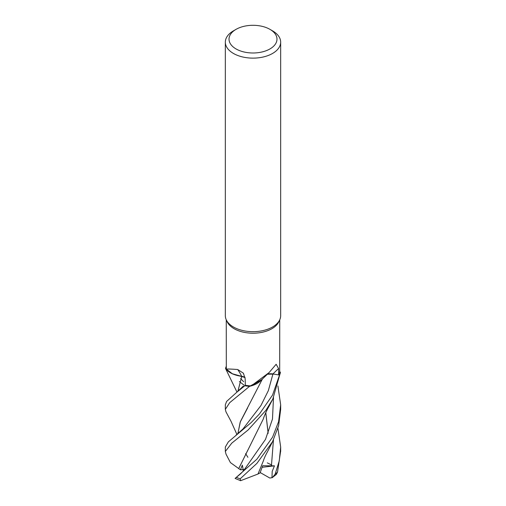 <?xml version="1.0" encoding="UTF-8"?>
<svg xmlns="http://www.w3.org/2000/svg" width="506" height="506" viewBox="0 0 506 506"><rect width="100%" height="100%" fill="white"/><g stroke="black" fill="none" stroke-linecap="round" stroke-linejoin="round"><path stroke-width="0.76" d="M225.973 411.852L225.334 409.354L229.667 402.7L249.547 386.337L261.64 379.74L249.635 386.312A27.621 15.945 180 0 1 245.157 385.774L245.397 385.294A26.748 15.439 180 0 1 245.328 385.281L245.17 378.798L243.405 373.2L237.744 369.538C229.389 368.887 225.581 368.861 226.315 369.462L226.252 319.792M245.062 377.533L232.646 373.972L225.581 368.545A27.621 15.945 180 0 1 226.252 366.502A27.621 15.945 180 0 0 225.581 368.545L231.938 373.649L241.748 376.388L231.938 373.656L225.549 368.488A27.666 15.977 180 0 1 226.252 366.395M237.858 391.372L241.76 376.363L237.902 391.334M269.957 29.354L272.563 30.86A27.666 15.977 180 0 1 280.666 42.156L280.666 315.7A27.666 15.977 180 0 1 279.736 319.811A27.666 15.977 180 0 1 272.563 326.996A27.666 15.977 180 0 1 245.821 331.126A27.666 15.977 180 0 1 226.264 319.811A27.666 15.977 180 0 1 225.334 315.7L225.334 42.156A27.666 15.977 180 0 1 233.437 30.86L236.043 29.354A23.978 13.845 180 0 1 269.957 29.354A23.978 13.845 180 0 1 269.957 48.937A23.978 13.845 180 0 1 236.043 48.937A23.978 13.845 180 0 1 236.043 29.354L233.437 30.86M279.736 319.811L278.844 321.746A26.748 15.439 180 0 1 271.912 328.691A26.748 15.439 180 0 1 246.055 332.682A26.748 15.439 180 0 1 227.156 321.746L226.264 319.811M280.666 42.156A27.666 15.977 180 0 1 272.563 53.453A27.666 15.977 180 0 1 242.412 56.912A27.666 15.977 180 0 1 225.334 42.156M251.223 385.895L269.084 372.587L260.558 380.822A22.011 12.707 180 0 1 251.223 385.895A26.748 15.439 180 0 1 245.404 385.294L236.757 392.283L226.612 401.435L225.334 404.8L225.334 409.354M269.084 372.587L276.149 364.276L278.572 368.551L278.623 374.914L272.943 373.934A7.957 4.592 0 0 0 269.875 373.763L267.402 374.162M226.315 369.462A22.011 12.707 180 0 0 241.691 376.287A468.417 163.002 126.7 0 0 237.744 369.538M241.691 376.287A7.957 4.592 180 0 1 245.049 377.444M245.056 377.489L241.792 376.344M226.043 454.217L225.328 451.466L231.761 443.155L248.168 429.923L265.859 410.391L272.785 399.133L280.419 372.429A27.621 15.945 180 0 1 279.483 375.016L278.642 374.876A26.748 15.439 180 0 0 279.685 371.512L279.748 319.792M278.623 374.914A26.748 15.439 180 0 0 278.642 374.87L279.483 375.016A27.621 15.945 180 0 0 280.419 372.429L279.691 371.48M267.421 374.143A7.957 4.592 180 0 1 269.875 373.763M245.157 385.774A27.621 15.945 180 0 0 249.635 386.312L251.28 385.895L261.602 379.778M278.572 368.551A466.241 355.212 69.7 0 0 272.943 373.934L268.357 390.6L260.919 405.565L243.006 428.949L260.919 405.565L268.357 390.6L272.955 373.947L274.018 374.124L267.339 374.219M225.929 369.291L225.549 368.488M249.547 386.337A27.666 15.977 180 0 1 245.144 385.8M272.563 437.178L256.865 459.22L235.094 478.417L240.603 480.7L240.211 478.784L256.896 463.407L272.563 441.7L278.616 425.736L280.666 409.354L280.666 404.8L278.572 421.732L272.563 437.178M278.642 374.876L279.527 375.022L272.563 395.041L259.496 413.914L251.235 422.529L228.358 441.877L225.334 447.026L225.334 451.466M277.908 428.253L280.666 447.026L279.261 460.884L275.144 474.198L272.367 477.569L276.421 474.343L277.535 472.003L280.666 450.909M272.367 477.569L269.831 478.05L260.204 472.56M267.313 462.876L271.671 464.995M244.126 385.18L239.408 381.568M243.285 386.11L236.757 392.283M238.819 468.638L230.42 462.585L225.992 454.116M238.687 468.645L263.259 419.082C264.334 415.382 267.908 408.07 268.692 406.932L272.785 399.133M243.405 470.884L242.33 465.159L240.451 469.777L238.718 468.645L247.776 450.226M235.657 477.942L240.888 473.553L243.734 470.498L265.492 439.404L272.475 419.069L273.493 397.672M277.902 385.939L280.666 404.8M247.586 408.007L240.186 422.143L237.902 433.68M245.644 453.623L247.883 457.297M237.864 433.712L240.382 421.631L262.437 378.95M271.969 477.79L272.209 471.396L274.442 465.843L262.665 465.741L260.052 472.952L258.009 473.989M268.129 433.351L265.77 412.681M271.412 466.045L273.455 439.853L271.412 466.045M265.909 413.257L265.701 412.833L265.909 413.257M243.626 381.714L240.635 378.608M272.842 441.137L267.522 451.656C267.168 452.288 264.524 457.007 263.297 461.055L257.997 474.021L240.603 480.7M268.161 433.269L265.795 412.63M274.442 465.843L262.133 467.304M280.45 372.479A27.666 15.977 180 0 1 279.527 375.022M240.451 469.777L244.518 469.568M240.211 478.784A27.666 15.977 180 0 1 236.41 477.398M277.535 472.003A27.666 15.977 180 0 1 275.144 474.198M236.979 392.099L225.821 369.095M243.019 428.943L236.03 435.147M225.923 411.751L231.059 421.378L236.916 434.471M280.666 447.032L280.666 451.466"/></g></svg>
